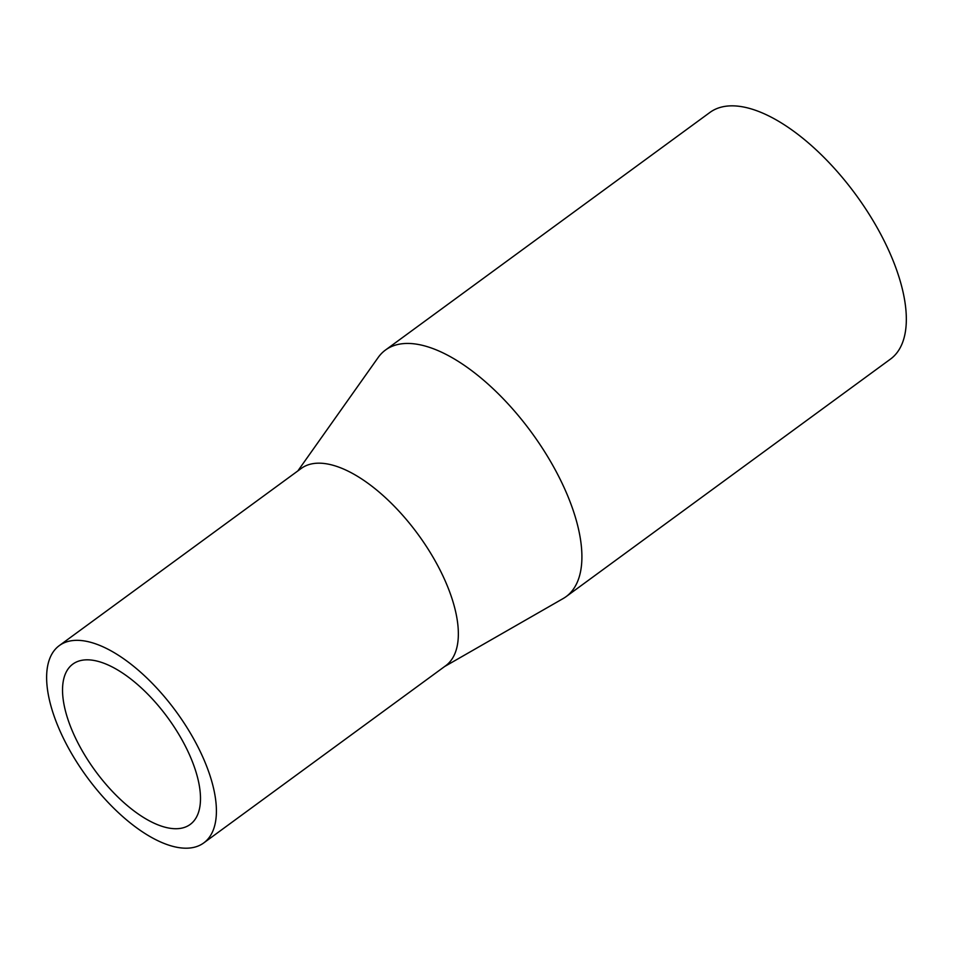 <?xml version="1.0" encoding="UTF-8"?>
<svg xmlns="http://www.w3.org/2000/svg" width="954" height="954" viewBox="0 0 954 954"><rect width="100%" height="100%" fill="white"/><g stroke="black" fill="none" stroke-linecap="round" stroke-linejoin="round"><path stroke-width="1.43" d="M59.279 645.619L301.225 468.45A122.267 55.308 53.8 0 1 335.271 465.934A122.267 55.308 53.8 0 1 448.07 587.747A122.267 55.308 53.8 0 1 445.697 665.737L203.751 842.919A122.267 55.308 -126.2 0 0 206.124 764.917A122.267 55.308 -126.2 0 0 59.279 645.619A122.267 55.308 -126.2 0 0 86.897 776.95A122.267 55.308 -126.2 0 0 203.751 842.919M444.576 666.56L563.146 598.552A152.843 69.129 -126.2 0 0 566.08 596.655A152.843 69.129 -126.2 0 0 569.049 499.157A152.843 69.129 -126.2 0 0 428.036 346.898A152.843 69.129 -126.2 0 0 385.476 350.035A152.843 69.129 -126.2 0 0 378.154 357.523L297.863 470.906M70.894 727.497A99.347 44.933 53.8 0 1 72.826 664.115A99.347 44.933 53.8 0 1 167.773 717.718A99.347 44.933 53.8 0 1 190.216 824.423A99.347 44.933 53.8 0 1 70.894 727.497M566.08 596.655L890.511 359.074A152.843 69.129 -126.2 0 0 893.469 261.575A152.843 69.129 -126.2 0 0 709.907 112.453L385.476 350.035"/></g></svg>
